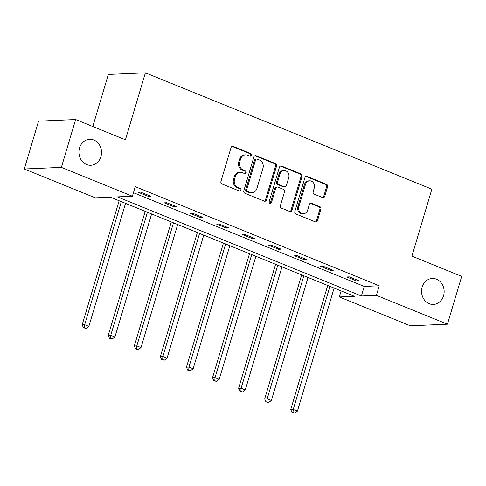 <?xml version="1.0" encoding="UTF-8"?>
<svg xmlns="http://www.w3.org/2000/svg" width="486" height="486" viewBox="0 0 486 486"><rect width="100%" height="100%" fill="white"/><g stroke="black" fill="none" stroke-linecap="round" stroke-linejoin="round"><path stroke-width="0.73" d="M251.408 155.289A1.397 1.215 87.5 0 0 250.648 153.509L233.219 146.426A1.993 1.731 87.5 0 0 231.02 147.641L220.942 181.436A1.993 1.731 87.5 0 0 222.023 183.981L239.458 191.059A1.397 1.215 87.5 0 0 240.242 188.434L237.982 187.517A6.379 5.546 87.5 0 1 234.525 179.377L235.364 176.558A6.379 5.546 87.5 0 1 240.339 172.317A6.379 5.546 87.5 0 1 242.405 172.682L244.658 173.599A1.397 1.215 87.5 0 0 245.442 170.969L243.188 170.051A6.379 5.546 87.5 0 1 239.732 161.911L240.57 159.098A6.379 5.546 87.5 0 1 245.545 154.858A6.379 5.546 87.5 0 1 247.611 155.216L249.865 156.134A1.397 1.215 87.5 0 0 251.408 155.289M249.81 156.115A1.397 1.215 87.5 0 0 249.652 153.552L232.217 146.468A1.993 1.731 87.5 0 0 232.077 146.42M239.398 191.041A1.397 1.215 87.5 0 0 239.24 188.477L236.98 187.56L237.982 187.517M244.604 173.575A1.397 1.215 87.5 0 0 244.446 171.011L242.186 170.094L243.188 170.051M422.146 287.111A12.994 11.3 87.5 0 0 433.409 304.436A12.994 11.3 87.5 0 0 443.542 295.798A12.994 11.3 87.5 0 0 432.279 278.472A12.994 11.3 87.5 0 0 422.146 287.111M79.534 147.944A12.994 11.3 87.5 0 0 90.791 165.27A12.994 11.3 87.5 0 0 100.924 156.632A12.994 11.3 87.5 0 0 89.661 139.306A12.994 11.3 87.5 0 0 79.534 147.944M322.534 197.547A1.993 1.731 87.5 0 0 324.739 196.332L327.564 186.855A1.993 1.731 87.5 0 0 326.483 184.309L307.128 176.442A1.993 1.731 87.5 0 0 304.922 177.657L294.85 211.459A1.993 1.731 87.5 0 0 295.931 213.998L315.286 221.865A1.993 1.731 87.5 0 0 317.486 220.65L320.9 209.199A1.993 1.731 87.5 0 0 319.824 206.653L311.538 203.288A1.993 1.731 87.5 0 0 309.339 204.497L307.644 210.183A5.334 4.635 87.5 0 1 303.489 213.725A5.334 4.635 87.5 0 1 298.866 206.617L305.5 184.364A5.334 4.635 87.5 0 1 309.655 180.822A5.334 4.635 87.5 0 1 314.278 187.93L313.172 191.636A1.993 1.731 87.5 0 0 314.254 194.181L322.534 197.547M24.3 168.988L38.558 121.16L75.628 119.55L125.437 139.78L145.393 72.827L431.854 189.182L411.897 256.14L461.7 276.37L447.442 324.192L410.372 325.802L339.343 296.952L354.367 296.296L110.358 197.188L95.329 197.838L24.3 168.988L61.37 167.378L132.405 196.229L117.375 196.879L361.384 295.992L376.413 295.342L447.442 324.192M75.628 119.55L61.37 167.378M133.456 192.693L364.233 286.43L379.262 285.774L135.254 186.66L132.405 196.229M379.262 285.774L376.413 295.342M276.546 166.127A1.993 1.731 87.5 0 0 275.465 163.588L256.104 155.72A1.993 1.731 87.5 0 0 253.905 156.935L243.832 190.731A1.993 1.731 87.5 0 0 244.908 193.276L264.269 201.137A1.993 1.731 87.5 0 0 266.468 199.928L276.546 166.127L275.544 166.169A1.993 1.731 87.5 0 0 274.462 163.63L255.101 155.763A1.993 1.731 87.5 0 0 254.962 155.714M281.613 166.084L300.974 173.945A1.993 1.731 87.5 0 1 302.055 176.491L291.977 210.292A1.993 1.731 87.5 0 1 289.778 211.501L281.491 208.136A1.993 1.731 87.5 0 1 280.41 205.59L284.498 191.885A1.993 1.731 87.5 0 0 283.417 189.34L277.925 187.11A1.993 1.731 87.5 0 0 275.72 188.319L271.467 202.589A1.397 1.215 87.5 0 1 269.171 201.66L279.414 167.293A1.993 1.731 87.5 0 1 281.613 166.084L280.616 166.127L299.971 173.988L300.974 173.945M145.393 72.827L108.323 74.437L92.796 126.524M138.188 192.249L148.212 196.32L150.721 196.21L140.691 192.14L138.188 192.249M164.256 202.838L174.286 206.908L176.789 206.799L166.765 202.729L164.256 202.838M190.33 213.427L200.36 217.497L202.862 217.394L192.839 213.318L190.33 213.427M216.404 224.016L226.433 228.092L228.936 227.983L218.907 223.906L216.404 224.016M242.478 234.604L252.501 238.681L255.01 238.571L244.98 234.501L242.478 234.604M268.545 245.199L278.575 249.269L281.078 249.16L271.054 245.09L268.545 245.199M294.619 255.788L304.649 259.858L307.152 259.755L297.128 255.679L294.619 255.788M320.693 266.377L330.723 270.453L333.226 270.344L323.196 266.267L320.693 266.377M346.767 276.965L356.791 281.042L359.3 280.932L349.27 276.862L346.767 276.965M341.136 290.926L339.343 296.952M364.233 286.43L361.384 295.992M148.212 196.32L148.516 195.317M174.286 206.908L174.583 205.906M200.36 217.497L200.657 216.495M226.433 228.092L226.731 227.084M252.501 238.681L252.805 237.678M278.575 249.269L278.873 248.267M304.649 259.858L304.947 258.856M330.723 270.453L331.021 269.444M356.791 281.042L357.095 280.039M245.545 154.858L244.543 154.9A6.379 5.546 87.5 0 0 239.568 159.141L240.57 159.098M242.186 170.094A6.379 5.546 87.5 0 1 238.729 161.953L239.568 159.141M240.339 172.317L239.337 172.366A6.379 5.546 87.5 0 0 234.361 176.6L235.364 176.558M236.98 187.56A6.379 5.546 87.5 0 1 233.523 179.419L234.361 176.6M264.408 201.192A1.993 1.731 87.5 0 0 265.465 199.971L275.544 166.169M257.124 159.086A1.397 1.215 87.5 0 0 255.587 159.93L246.742 189.601A1.397 1.215 87.5 0 0 247.495 191.381L249.877 192.347A6.379 5.546 87.5 0 0 251.942 192.711A6.379 5.546 87.5 0 0 256.918 188.471L262.962 168.192A6.379 5.546 87.5 0 0 259.506 160.052L257.124 159.086M256.675 159.007L255.672 159.05A1.397 1.215 87.5 0 0 254.585 159.973L255.587 159.93M251.942 192.711L250.946 192.754A6.379 5.546 87.5 0 1 248.875 192.389L246.499 191.423A1.397 1.215 87.5 0 1 245.74 189.643L254.585 159.973M289.917 211.55A1.993 1.731 87.5 0 0 290.974 210.335L301.053 176.533A1.993 1.731 87.5 0 0 299.971 173.988M277.275 186.995L276.273 187.037A1.993 1.731 87.5 0 0 274.718 188.361L270.465 202.632L271.467 202.589M269.876 203.415A1.397 1.215 87.5 0 0 270.465 202.632M288.739 177.663A5.334 4.635 87.5 0 0 284.122 170.55A5.334 4.635 87.5 0 0 279.96 174.097L277.627 181.934A1.993 1.731 87.5 0 0 278.709 184.48L284.201 186.709A1.993 1.731 87.5 0 0 286.4 185.5L288.739 177.663M284.122 170.55L283.119 170.598A5.334 4.635 87.5 0 0 278.958 174.14L279.96 174.097M284.851 186.824L283.848 186.867A1.993 1.731 87.5 0 1 283.198 186.758L277.706 184.522A1.993 1.731 87.5 0 1 276.625 181.977L278.958 174.14M309.655 180.822L308.653 180.865A5.334 4.635 87.5 0 0 304.497 184.407L305.5 184.364M303.489 213.725L302.486 213.767A5.334 4.635 87.5 0 1 297.863 206.659L304.497 184.407M315.426 221.914A1.993 1.731 87.5 0 0 316.483 220.693L319.903 209.241A1.993 1.731 87.5 0 0 318.822 206.696L310.536 203.33A1.993 1.731 87.5 0 0 310.396 203.282M322.68 197.595A1.993 1.731 87.5 0 0 323.737 196.38L326.562 186.897A1.993 1.731 87.5 0 0 325.48 184.352L306.125 176.491A1.993 1.731 87.5 0 0 305.98 176.436M119.149 200.754L82.164 324.812L84.673 324.703L88.853 326.398L125.534 203.348M121.354 201.654L84.673 324.703L84.43 327.728L83.428 327.777L86.101 328.408L84.43 327.728M88.853 326.398L86.101 328.408M83.428 327.777L82.164 324.812M145.223 211.343L108.238 335.401L110.747 335.291L114.921 336.986L151.608 213.937M147.428 212.242L110.747 335.291L110.504 338.323L109.502 338.365L112.175 338.997L110.504 338.323M114.921 336.986L112.175 338.997M109.502 338.365L108.238 335.401M171.297 221.938L134.312 345.989L136.815 345.88L140.995 347.581L177.676 224.532M173.502 222.831L136.815 345.88L136.578 348.912L135.576 348.954L138.249 349.592L136.578 348.912M140.995 347.581L138.249 349.592M135.576 348.954L134.312 345.989M197.365 232.527L160.386 356.578L162.889 356.475L167.069 358.17L203.749 235.121M199.57 233.42L162.889 356.475L162.652 359.5L161.65 359.543L164.323 360.181L162.652 359.5M167.069 358.17L164.323 360.181M161.65 359.543L160.386 356.578M223.439 243.115L186.454 367.173L188.963 367.064L193.142 368.759L229.823 245.709M225.644 244.015L188.963 367.064L188.72 370.089L187.718 370.138L190.391 370.769L188.72 370.089M193.142 368.759L190.391 370.769M187.718 370.138L186.454 367.173M249.512 253.704L212.528 377.762L215.031 377.652L219.21 379.347L255.897 256.298M251.718 254.603L215.031 377.652L214.794 380.684L213.791 380.726L216.464 381.358L214.794 380.684M219.21 379.347L216.464 381.358M213.791 380.726L212.528 377.762M275.586 264.299L238.602 388.35L241.105 388.241L245.284 389.942L281.965 266.887M277.792 265.192L241.105 388.241L240.868 391.273L239.865 391.315L242.538 391.953L240.868 391.273M245.284 389.942L242.538 391.953M239.865 391.315L238.602 388.35M301.654 274.888L264.676 398.939L267.179 398.836L271.358 400.531L308.039 277.482M303.859 275.781L267.179 398.836L266.942 401.861L265.939 401.904L268.612 402.542L266.942 401.861M271.358 400.531L268.612 402.542M265.939 401.904L264.676 398.939M327.728 285.476L290.743 409.534L293.252 409.425L297.426 411.12L334.113 288.07M329.933 286.375L293.252 409.425L293.009 412.45L292.007 412.493L294.68 413.13L293.009 412.45M297.426 411.12L294.68 413.13M292.007 412.493L290.743 409.534M249.652 153.552L250.648 153.509M239.24 188.477L240.242 188.434M244.446 171.011L245.442 170.969M238.729 161.953L239.732 161.911M233.523 179.419L234.525 179.377M232.217 146.468L233.219 146.426M265.465 199.971L266.468 199.928M255.101 155.763L256.104 155.72M274.462 163.63L275.465 163.588M245.74 189.643L246.742 189.601M246.499 191.423L247.495 191.381M248.875 192.389L249.877 192.347M301.053 176.533L302.055 176.491M290.974 210.335L291.977 210.292M274.718 188.361L275.72 188.319M276.625 181.977L277.627 181.934M277.706 184.522L278.709 184.48M283.198 186.758L284.201 186.709M297.863 206.659L298.866 206.617M310.536 203.33L311.538 203.288M318.822 206.696L319.824 206.653M319.903 209.241L320.9 209.199M316.483 220.693L317.486 220.65M306.125 176.491L307.128 176.442M325.48 184.352L326.483 184.309M326.562 186.897L327.564 186.855M323.737 196.38L324.739 196.332"/></g></svg>
